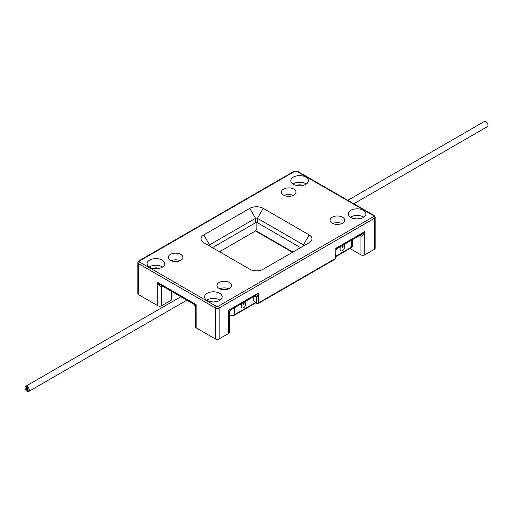 <?xml version="1.0" encoding="UTF-8"?>
<svg xmlns="http://www.w3.org/2000/svg" width="513" height="513" viewBox="0 0 513 513"><rect width="100%" height="100%" fill="white"/><g stroke="black" fill="none" stroke-linecap="round" stroke-linejoin="round"><path stroke-width="0.77" d="M344.678 244.13L344.678 246.727A3.2 1.847 120 0 1 343.287 249.946A3.2 1.847 120 0 1 340.818 250.806A3.2 1.847 120 0 1 340.157 249.344L340.157 246.74M340.85 246.343L341.241 246.112M342.286 245.509L342.286 247.51L343.005 245.099M347.814 200.32L484.355 121.491A2.995 1.731 60 0 1 485.849 121.639A2.995 1.731 60 0 1 487.812 124.281A2.995 1.731 60 0 1 487.35 126.679L353.803 203.783M256.866 222.552L256.866 228.541L255.448 230.997L219.513 251.742M241.341 303.792L241.341 306.389A3.2 1.847 -60 0 0 242.001 307.858A3.2 1.847 -60 0 0 244.47 306.998A3.2 1.847 -60 0 0 245.862 303.779L244.188 302.811L243.47 304.555L243.47 302.561M245.862 301.176L245.862 303.779M334.797 259.334A1.353 0.782 -120 0 0 335.079 258.712A1.353 0.782 0 0 0 335.476 258.161L334.797 259.334L258.135 303.593A1.353 0.782 60 0 0 258.417 302.971L258.417 293.013L255.577 295.571L230.856 309.839L228.708 310.166L258.417 293.013C257.763 295.629 257.128 297.059 256.5 297.303A2.712 1.905 105.6 0 0 255.314 295.796L255.314 295.796A2.712 1.905 105.6 0 0 255.224 295.777M230.856 309.839L229.503 312.186L229.503 332.296A2.712 1.565 180 0 1 228.708 333.405L219.128 338.933L219.128 307.954L374.368 218.326A2.712 1.565 0 0 0 375.163 217.217L375.163 248.202A2.712 1.565 180 0 1 374.368 249.305L364.781 254.839A2.712 1.565 180 0 1 360.953 254.839L349.943 248.484M336.515 248.407C337.285 248.696 336.804 248.811 335.079 248.754L335.476 258.161M335.476 250.966L336.797 248.677L361.511 234.409L364.781 231.607L364.781 254.839M359.831 235.384L360.953 236.031C362.037 236.608 363.313 235.134 364.781 231.607L335.079 248.754L335.079 258.712L258.417 302.971A1.353 0.782 0 0 1 256.5 302.971L256.5 297.303A5.419 3.129 -120 0 1 255.545 296.886A2.712 1.565 120 0 0 255.179 295.802M309.204 234.922A9.484 5.476 180 0 1 309.204 242.668L263.207 269.222A9.484 5.476 180 0 1 249.793 269.222L203.796 242.668A9.484 5.476 180 0 1 203.796 234.922L249.793 208.368A9.484 5.476 180 0 1 263.207 208.368L309.204 234.922L303.452 244.881A1.353 0.782 180 0 1 303.85 245.432A1.353 0.782 180 0 1 303.472 245.977M170.444 260.373A7.317 4.226 0 0 0 178.421 261.29A7.317 4.226 0 0 0 182.942 257.385A7.317 4.226 0 0 0 180.794 254.397A7.317 4.226 0 0 0 172.823 253.48A7.317 4.226 0 0 0 168.302 257.385A7.317 4.226 0 0 0 170.444 260.373M219.128 288.479A7.317 4.226 0 0 0 227.105 289.396A7.317 4.226 0 0 0 231.619 285.491A7.317 4.226 0 0 0 229.478 282.503A7.317 4.226 0 0 0 221.501 281.586A7.317 4.226 0 0 0 216.986 285.491A7.317 4.226 0 0 0 219.128 288.479M283.522 195.087A7.317 4.226 0 0 0 291.499 196.004A7.317 4.226 0 0 0 296.014 192.099A7.317 4.226 0 0 0 293.872 189.111A7.317 4.226 0 0 0 285.895 188.2A7.317 4.226 0 0 0 281.38 192.099A7.317 4.226 0 0 0 283.522 195.087M332.206 223.193A7.317 4.226 0 0 0 340.177 224.11A7.317 4.226 0 0 0 344.698 220.205A7.317 4.226 0 0 0 342.556 217.217A7.317 4.226 0 0 0 334.579 216.3A7.317 4.226 0 0 0 330.058 220.205A7.317 4.226 0 0 0 332.206 223.193M149.655 267.286A8.811 5.085 0 0 0 159.254 268.389A8.811 5.085 0 0 0 164.692 263.695A8.811 5.085 0 0 0 162.108 260.097A8.811 5.085 0 0 0 152.508 258.994A8.811 5.085 0 0 0 147.071 263.695A8.811 5.085 0 0 0 149.655 267.286M207.149 300.483A8.811 5.085 0 0 0 216.749 301.586A8.811 5.085 0 0 0 222.187 296.886A8.811 5.085 0 0 0 219.609 293.289A8.811 5.085 0 0 0 210.009 292.186A8.811 5.085 0 0 0 204.572 296.886A8.811 5.085 0 0 0 207.149 300.483M293.391 184.302A8.811 5.085 0 0 0 302.991 185.405A8.811 5.085 0 0 0 308.428 180.704A8.811 5.085 0 0 0 305.851 177.107A8.811 5.085 0 0 0 296.251 176.004A8.811 5.085 0 0 0 290.813 180.704A8.811 5.085 0 0 0 293.391 184.302M350.892 217.493A8.811 5.085 0 0 0 360.492 218.596A8.811 5.085 0 0 0 365.929 213.902A8.811 5.085 0 0 0 363.345 210.304A8.811 5.085 0 0 0 353.746 209.201A8.811 5.085 0 0 0 348.308 213.902A8.811 5.085 0 0 0 350.892 217.493M219.128 338.933A2.712 1.565 180 0 1 215.293 338.933L196.126 327.871A2.712 1.565 180 0 1 195.338 326.762L195.338 306.659L193.978 304.312L161.069 285.311L157.799 282.503L159.011 285.119L161.633 286.927L161.633 305.742A2.712 1.565 180 0 1 157.799 305.742L138.632 294.674A2.712 1.565 180 0 1 137.837 293.571L137.837 262.585A2.712 1.565 0 0 0 138.632 263.695L215.293 307.954A2.712 1.565 0 0 0 219.128 307.954A1.353 0.782 60 0 0 218.166 306.293L373.406 216.666A1.353 0.782 0 0 0 373.406 215.556A1.353 0.782 -60 0 1 374.086 215.492L375.163 217.217M229.503 312.186L228.708 310.166L228.708 333.405M193.978 304.312L196.126 304.632L195.338 306.659M172.009 291.621L172.009 299.098A2.712 1.565 180 0 1 171.214 300.208L161.633 305.742M158.818 268.485A4.335 2.501 0 0 0 152.945 268.485M149.206 267.01A8.811 5.085 0 0 1 162.108 266.734A8.811 5.085 180 0 1 162.557 267.01M234.479 307.749L234.479 314.693L255.243 302.702L253.82 300.868L253.82 296.585M216.313 301.682A4.335 2.501 0 0 0 210.445 301.682M206.707 300.208A8.811 5.085 0 0 1 219.609 299.932A8.811 5.085 180 0 1 220.051 300.208M302.555 185.501A4.335 2.501 0 0 0 296.687 185.501M292.949 184.026A8.811 5.085 0 0 1 305.851 183.75A8.811 5.085 180 0 1 306.293 184.026M209.528 245.977A1.353 0.782 180 0 1 209.15 245.432A1.353 0.782 180 0 1 209.548 244.881L255.545 218.326A1.353 0.782 180 0 1 257.455 218.326L303.452 244.881L303.452 245.99M300.58 247.651L257.455 222.751A1.353 0.782 0 0 0 255.545 222.751L212.42 247.651M27.151 391.361A2.995 1.731 -120 0 0 28.645 391.509A2.995 1.731 -120 0 0 29.106 389.11A2.995 1.731 -120 0 0 27.151 386.469A2.995 1.731 -120 0 0 25.65 386.321A2.995 1.731 -120 0 0 25.188 388.719A2.995 1.731 -120 0 0 27.151 391.361M242.027 303.395L242.418 303.164M244.188 302.144L244.188 302.811M26.856 389.482L27.029 390.06L26.856 389.482M26.304 387.507L27.388 387.539L27.946 388.104L28.125 390.438M27.343 390.079L27.516 390.662L27.343 390.079M27.83 390.605L27.664 390.027L27.83 390.605M27.849 389.322L27.676 388.745L27.849 389.322M27.83 388.649L27.664 388.072L27.83 388.649M27.343 388.129L27.17 387.552L27.343 388.129M26.368 387.571L26.541 388.149L26.368 387.571M26.362 388.238L26.535 388.816L26.362 388.238M26.368 388.88L26.541 389.463L26.368 388.88M228.83 288.813A7.317 4.226 0 0 0 219.776 288.813M180.146 260.707A7.317 4.226 0 0 0 171.092 260.707M341.908 223.527A7.317 4.226 0 0 0 332.854 223.527M293.224 195.421A7.317 4.226 0 0 0 284.17 195.421M363.794 217.217A8.811 5.085 180 0 0 363.345 216.941A8.811 5.085 0 0 0 350.443 217.217M360.055 218.692A4.335 2.501 0 0 0 354.182 218.692M26.856 388.751L26.682 388.168L26.856 388.751M26.856 389.405L26.682 388.828L26.856 389.405M27.343 389.367L27.17 388.783L27.343 389.367M26.856 388.129L26.682 387.552L26.856 388.129M27.343 390.008L27.17 389.425L27.343 390.008M27.343 388.694L27.17 388.117L27.343 388.694M27.83 389.983L27.664 389.405L27.83 389.983M351.54 240.167L351.54 247.106L335.476 256.385M343.005 245.759L344.678 246.727M373.406 216.666A1.353 0.782 60 0 1 374.368 218.326L374.368 249.305M360.953 254.839L360.953 236.031A2.712 1.565 120 0 0 360.588 234.941M373.406 215.556L296.745 171.297A1.353 0.782 0 0 0 294.834 171.297L139.594 260.925A1.353 0.782 0 0 0 139.594 262.034L216.255 306.293A1.353 0.782 0 0 0 218.166 306.293M139.594 262.034A1.353 0.782 120 0 0 138.632 263.695L138.632 294.674M139.594 260.925A1.353 0.782 -120 0 0 138.914 260.861L294.154 171.233L297.425 171.233L374.086 215.492M216.255 306.293A1.353 0.782 120 0 0 215.293 307.954L215.293 338.933M157.799 305.742L157.799 282.503L196.126 304.632L196.126 327.871M194.472 304.485A2.712 2.642 -120 0 1 195.427 306.146M159.973 284.568A2.712 0.59 -48.4 0 0 159.011 285.119M162.756 286.28L161.633 286.927L161.993 285.844M171.214 291.166L171.214 300.208M258.135 303.593L256.782 303.593A1.353 0.782 -60 0 1 256.5 302.971L254.294 301.702M254.416 296.238L255.545 296.886M294.834 171.297A1.353 0.782 -120 0 0 294.154 171.233M296.745 171.297A1.353 0.782 -60 0 1 297.425 171.233M263.207 208.368L257.455 218.326L257.455 222.751M203.796 234.922L209.548 244.881L209.548 245.99M249.793 208.368L255.545 218.326L255.545 222.751M292.897 252.082L255.673 230.6M229.503 315.04A4.066 2.347 0 0 0 234.479 314.693A1.353 0.782 -120 0 1 234.197 315.309L255.641 302.933M351.258 247.728A1.353 0.782 -120 0 0 351.54 247.106A4.066 2.347 180 0 0 352.732 245.445L351.258 247.728L335.476 256.84M137.837 262.585L138.914 260.861M256.782 303.593L255.256 302.715M186.828 300.182L28.645 391.509M180.839 296.726L25.65 386.321M229.01 315.309L234.197 315.309M352.732 239.481L352.732 245.445M255.48 230.94L292.5 252.313"/></g></svg>
